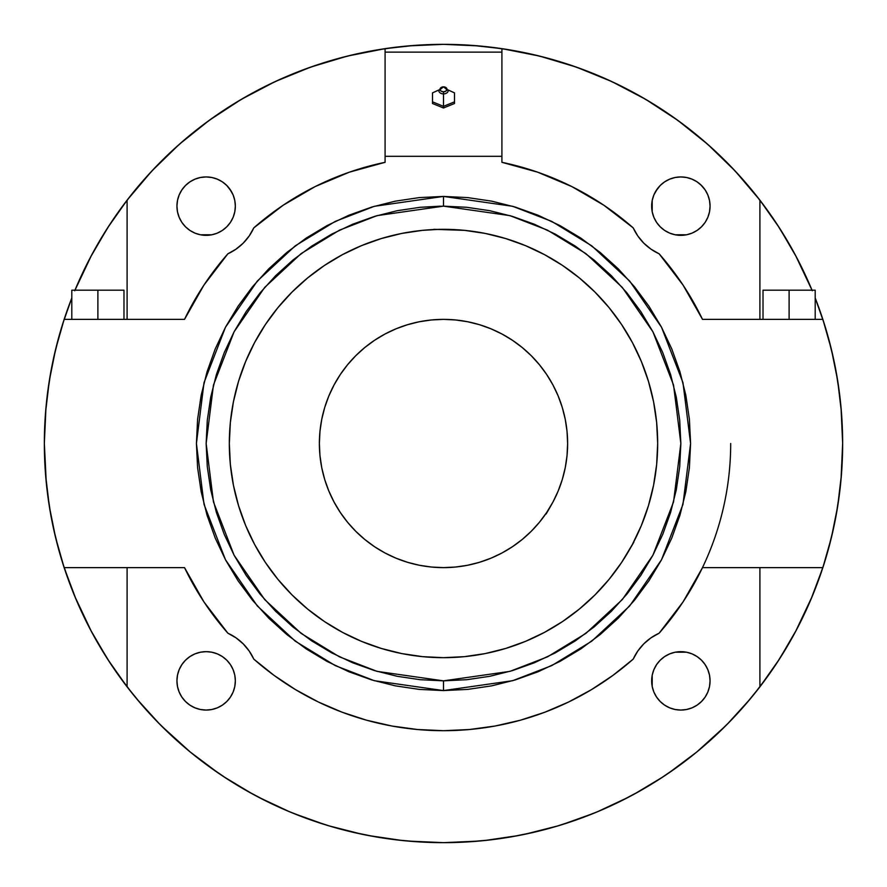 <?xml version="1.0" encoding="UTF-8"?>
<svg xmlns="http://www.w3.org/2000/svg" width="887" height="887" viewBox="0 0 887 887"><rect width="100%" height="100%" fill="white"/><g stroke="black" fill="none" stroke-linecap="round" stroke-linejoin="round"><path stroke-width="1.33" d="M443.5 690.585L512.686 680.695L551.769 665.594L591.751 641.168L629.659 605.965L661.514 559.775L682.979 504.326L690.585 443.5L682.979 382.674L661.514 327.225L629.659 281.035L591.751 245.832L551.769 221.406L512.686 206.305L443.5 196.415L443.5 206.15L509.958 215.641L547.512 230.154L585.908 253.627L622.319 287.432L652.921 331.805L673.543 385.08L680.85 443.5L673.543 501.92L652.921 555.195L622.319 599.568L585.908 633.373L547.512 656.846L509.958 671.359L443.5 680.85L443.5 690.585L467.715 689.399L491.708 685.839L515.225 679.941L538.054 671.781L559.974 661.414L580.774 648.94L600.244 634.493L618.217 618.217L634.493 600.244L648.94 580.774L661.414 559.974L671.781 538.054L679.941 515.225L685.839 491.708L689.399 467.715L690.585 443.5L689.399 419.285L685.839 395.292L679.941 371.775L671.781 348.946L661.414 327.026L648.94 306.226L634.493 286.756L618.217 268.783L600.244 252.507L580.774 238.06L559.974 225.586L538.054 215.219L515.225 207.059L491.708 201.161L467.715 197.601L443.5 196.415L419.285 197.601L395.292 201.161L371.775 207.059L348.946 215.219L327.026 225.586L306.226 238.06L286.756 252.507L268.783 268.783L252.507 286.756L238.06 306.226L225.586 327.026L215.219 348.946L207.059 371.775L201.161 395.292L197.601 419.285L196.415 443.5L197.601 467.715L201.161 491.708L207.059 515.225L215.219 538.054L225.586 559.974L238.06 580.774L252.507 600.244L268.783 618.217L286.756 634.493L306.226 648.94L327.026 661.414L348.946 671.781L371.775 679.941L395.292 685.839L419.285 689.399L443.5 690.585L443.5 680.85L377.042 671.359L339.488 656.846L301.092 633.373L264.681 599.568L234.079 555.195L213.457 501.92L206.15 443.5L213.457 385.08L234.079 331.805L264.681 287.432L301.092 253.627L339.488 230.154L377.042 215.641L443.5 206.15L443.5 196.415L374.314 206.305L335.231 221.406L295.249 245.832L257.341 281.035L225.486 327.225L204.021 382.674L196.415 443.5L204.021 504.326L225.486 559.775L257.341 605.965L295.249 641.168L335.231 665.594L374.314 680.695L443.5 690.585M448.068 91.328L448.19 90.596A4.69 3.315 180 0 1 443.5 93.9L443.5 106.34L454.499 101.85L454.499 92.869L448.123 89.953M443.5 91.804L443.5 93.9A4.69 3.315 180 0 1 438.81 90.596L443.5 86.848A3.504 2.484 0 0 0 439.996 89.321A3.504 2.484 0 0 0 443.5 91.804L441.016 91.084L440.063 89.809L440.584 87.946L442.813 86.893L445.451 87.27L446.937 88.844L445.984 91.084L443.5 91.804A3.504 2.484 0 0 0 447.004 89.321A3.504 2.484 0 0 0 443.5 86.848L448.19 90.596A4.69 3.315 180 0 1 443.5 93.9L443.5 91.804M567.026 455.663L567.625 443.5A124.125 124.125 0 0 1 443.5 567.625A124.125 124.125 0 0 1 319.375 443.5L319.974 455.663L321.759 467.715L324.72 479.534L328.822 490.999L334.033 502.009L340.298 512.464L347.549 522.243L355.731 531.269L364.757 539.451L374.536 546.702L384.991 552.967L396.001 558.178L407.466 562.28L419.285 565.241L431.337 567.026L443.5 567.625L455.663 567.026L467.715 565.241L479.534 562.28L490.999 558.178L502.009 552.967L512.464 546.702L522.243 539.451L531.269 531.269L539.451 522.243L546.702 512.464L552.967 502.009L558.178 490.999L562.28 479.534L565.241 467.715L567.026 455.663L567.625 443.5L567.026 431.337L565.241 419.285L562.28 407.466L558.178 396.001L552.967 384.991L546.702 374.536L539.451 364.757L531.269 355.731L522.243 347.549L512.464 340.298L502.009 334.033L490.999 328.822L479.534 324.72L467.715 321.759L455.663 319.974L443.5 319.375L431.337 319.974L419.285 321.759L407.466 324.72L396.001 328.822L384.991 334.033L374.536 340.298L364.757 347.549L355.731 355.731L347.549 364.757L340.298 374.536L334.033 384.991L328.822 396.001L324.72 407.466L321.759 419.285L319.974 431.337L319.375 443.5L319.974 455.663M254.636 342.493A214.177 214.177 0 0 0 229.323 443.5A214.177 214.177 0 0 1 443.5 229.323A214.177 214.177 0 0 1 657.677 443.5A214.177 214.177 0 0 0 632.364 342.493M621.665 324.631A214.177 214.177 0 0 0 562.369 265.335M544.507 254.636A214.177 214.177 0 0 0 453.046 229.533M443.467 229.323L443.5 229.323A214.177 214.177 0 0 0 439.775 229.356L433.765 229.545M433.954 229.533A214.177 214.177 0 0 0 342.493 254.636M324.631 265.335A214.177 214.177 0 0 0 265.335 324.631M623.927 558.91L624.326 558.289L623.927 558.91M759.904 200.163A399.15 399.15 0 0 1 812.026 290.171L796.448 257.097L779.385 227.848L759.904 200.163L759.904 319.375L759.904 200.163A399.15 399.15 0 0 0 501.909 48.652L501.909 97.858L501.909 48.652L539.507 56.069L576.217 67.057L611.708 81.526L645.636 99.322L677.712 120.288L707.626 144.237L735.112 170.947L759.904 200.163M184.629 319.132L184.518 319.375A287.188 287.188 0 0 1 227.881 253.793L236.009 249.169L243.182 243.182L249.169 236.009L253.793 227.881A287.188 287.188 0 0 1 385.091 162.31L385.091 48.652L414.218 45.425L443.5 44.35L472.782 45.425L501.909 48.652A399.15 399.15 0 0 0 385.091 48.652L347.493 56.069L310.783 67.057L275.292 81.526L241.364 99.322L209.288 120.288L179.374 144.237L151.888 170.947L127.096 200.163L127.096 319.375L127.096 200.163L107.615 227.848L90.552 257.097L74.974 290.171A399.15 399.15 0 0 1 385.091 48.652L385.091 156.312L501.909 156.312L501.909 162.31A287.188 287.188 0 0 1 633.207 227.881L637.831 236.009L643.818 243.182L650.991 249.169L659.119 253.793A287.188 287.188 0 0 1 702.482 319.375L822.859 319.375L815.197 298.021A399.15 399.15 0 0 1 842.65 443.5L841.031 479.357M46.268 482.628L44.35 443.5A399.15 399.15 0 0 1 71.803 298.021L64.141 319.375L184.518 319.375L203.921 285.126M97.892 290.171L97.892 319.375L97.892 290.171L123.98 290.171L71.803 290.171L97.892 290.171M789.108 290.171L789.108 319.375L789.108 290.171L815.197 290.171L763.02 290.171L789.108 290.171M657.444 188.687L653.874 194.963L652.211 200.44L652.211 211.838L653.874 217.315L656.58 222.371L660.205 226.795L664.629 230.42L669.685 233.126L675.162 234.789L686.56 234.789L692.037 233.126L697.082 230.42L701.506 226.795L705.143 222.371L707.837 217.315L709.5 211.838L710.066 206.139A29.204 29.204 0 0 1 680.861 235.343A29.204 29.204 0 0 1 651.657 206.139A29.204 29.204 0 0 1 680.861 176.934A29.204 29.204 0 0 1 710.066 206.139L709.5 200.44L707.837 194.963L705.143 189.918L700.819 184.829M231.418 191.514L226.795 185.494L222.371 181.857L217.315 179.163L211.838 177.5L206.139 176.934L200.44 177.5L194.963 179.163L189.918 181.857L185.494 185.494L181.857 189.918L179.163 194.963L177.5 200.44L176.934 206.139L177.5 211.838L179.163 217.315L181.857 222.371L185.494 226.795L189.918 230.42L194.963 233.126L200.44 234.789L211.838 234.789L217.315 233.126L222.371 230.42L226.795 226.795L230.42 222.371L233.126 217.315L234.789 211.838L235.343 206.139A29.204 29.204 0 0 1 206.139 235.343A29.204 29.204 0 0 1 176.934 206.139A29.204 29.204 0 0 1 206.139 176.934A29.204 29.204 0 0 1 235.343 206.139L234.789 200.44L233.126 194.963L229.556 188.687M710.066 680.861A29.204 29.204 0 0 1 680.861 710.066A29.204 29.204 0 0 1 651.657 680.861A29.204 29.204 0 0 1 680.861 651.657A29.204 29.204 0 0 1 710.066 680.861L709.5 675.162L707.837 669.685L705.143 664.629L701.506 660.205L697.082 656.58L692.037 653.874L686.56 652.211L675.162 652.211L669.685 653.874L664.629 656.58L660.205 660.205L656.58 664.629L653.874 669.685L652.211 675.162L652.211 686.56L653.874 692.037L656.58 697.082L660.205 701.506L664.629 705.143L669.685 707.837L675.162 709.5L680.861 710.066L686.56 709.5L692.037 707.837L697.082 705.143L701.506 701.506L705.143 697.082L707.837 692.037L709.5 686.56L710.066 680.861L709.5 686.56M235.343 680.861A29.204 29.204 0 0 1 206.139 710.066A29.204 29.204 0 0 1 176.934 680.861A29.204 29.204 0 0 1 206.139 651.657A29.204 29.204 0 0 1 235.343 680.861L234.789 675.162L233.126 669.685L230.42 664.629L226.795 660.205L222.371 656.58L217.315 653.874L211.838 652.211L206.139 651.657L200.44 652.211L194.963 653.874L189.918 656.58L185.494 660.205L181.857 664.629L179.163 669.685L177.5 675.162L176.934 680.861L177.5 686.56L179.163 692.037L181.857 697.082L185.494 701.506L189.918 705.143L194.963 707.837L200.44 709.5L206.139 710.066L211.838 709.5L217.315 707.837L222.371 705.143L226.795 701.506L230.42 697.082L233.126 692.037L234.789 686.56L235.343 680.861M438.877 89.953L432.501 92.869L432.501 101.85L443.5 106.34L443.5 93.9A4.69 3.315 180 0 1 438.81 90.596L438.932 91.328M454.499 93.889L454.499 101.85L454.499 92.869L447.625 89.764M432.501 101.85L432.501 93.889L432.501 103.502L443.5 107.992L432.501 103.502L432.501 101.85L443.5 106.34L443.5 107.992L454.499 103.502L454.499 101.85L454.499 103.502L443.5 107.992L443.5 106.34L454.499 101.85M439.375 89.764L432.501 92.869L432.501 93.889M730.688 443.5A287.188 287.188 0 0 1 659.119 633.207L650.991 637.831L643.818 643.818L637.831 650.991L633.207 659.119A52.377 52.377 0 0 1 659.119 633.207L683.068 601.896L702.371 567.868M759.904 686.837L759.904 567.625L759.904 686.837L779.385 659.152L796.448 629.903L810.973 599.324L822.859 567.625L702.482 567.625L822.859 567.625A399.15 399.15 0 0 1 759.904 686.837L745.468 704.522L730.056 721.364L713.702 737.285L696.461 752.254L678.4 766.213L659.562 779.119L640.026 790.916L619.847 801.582L599.08 811.084L577.814 819.377L556.105 826.44L534.029 832.25L511.655 836.785L489.059 840.044L466.318 841.996L443.5 842.65L420.682 841.996L397.941 840.044L375.345 836.785L352.971 832.25L330.895 826.44L309.186 819.377L287.92 811.084L267.153 801.582L246.974 790.916L227.438 779.119L208.6 766.213L190.539 752.254L173.298 737.285L156.944 721.364L141.532 704.522L127.096 686.837L127.096 567.625L127.096 686.837A399.15 399.15 0 0 1 64.141 567.625L76.027 599.324L90.552 629.903L107.615 659.152L127.096 686.837A399.15 399.15 0 0 0 759.904 686.837M263.705 667.456L273.983 675.329L253.793 659.119L249.169 650.991L243.182 643.818L236.009 637.831L227.881 633.207A52.377 52.377 0 0 1 253.793 659.119A287.188 287.188 0 0 0 633.207 659.119L613.017 675.329L626.643 664.729M613.017 675.329L591.441 689.654L568.667 701.983L544.884 712.206L520.27 720.244L495.024 726.032L469.367 729.524L443.5 730.688L417.633 729.524L391.976 726.032L366.73 720.244L390.768 725.81M443.5 730.688L460.752 730.178M184.518 567.625L64.141 567.625A399.15 399.15 0 0 1 44.35 443.5A399.15 399.15 0 0 0 64.141 567.625L184.518 567.625L203.943 601.907L227.881 633.207A287.188 287.188 0 0 1 184.518 567.625L184.629 567.868M44.35 442.968L45.969 407.643M47.133 396.467L50.858 371.686M53.342 359.257L59.307 335.253M62.622 324.11L71.57 298.62M74.73 290.748L91.483 255.345M94.765 249.325L109.777 224.522M117.128 213.7L131.054 195.118M142.984 180.793L156.622 165.98M169.905 152.874L184.884 139.47M199.398 127.684L215.585 115.82M231.208 105.486L248.438 95.264M264.991 86.494L283.141 77.978M300.46 70.86L319.353 64.152M337.293 58.742L356.729 53.896M375.112 50.249L397.941 46.956M408.286 45.902L443.312 44.35M443.688 44.35L478.714 45.902M489.059 46.956L511.888 50.249M530.271 53.896L549.707 58.742M567.647 64.152L586.54 70.86M603.859 77.978L622.009 86.494M638.562 95.264L655.792 105.486M671.415 115.82L687.602 127.684M702.116 139.47L717.095 152.874M730.378 165.98L744.016 180.793M755.946 195.118L769.872 213.7M777.223 224.522L792.235 249.325M795.517 255.345L812.27 290.748M815.43 298.62L824.378 324.11M827.693 335.253L833.658 359.257M836.142 371.686L839.867 396.467M841.031 407.643L842.65 443.134M839.867 490.533L836.142 515.303M833.658 527.743L827.693 551.758M824.378 562.89L815.43 588.38M812.27 596.252L795.517 631.655M792.235 637.675L777.223 662.478M769.872 673.3L754.26 694M750.069 699.1L727.196 724.28M725.743 725.743L696.716 752.043L668.288 773.331M663.365 776.635L634.26 794.12M628.506 797.191L597.217 811.86M593.78 813.279L562.07 824.633M558.245 825.797L524.838 834.279M518.407 835.554L484.757 840.51M479.035 841.064L443.744 842.65M443.445 842.65L407.965 841.064M402.243 840.51L368.593 835.554M362.162 834.279L328.755 825.797M324.93 824.633L293.22 813.279M289.783 811.86L258.494 797.191M252.74 794.12L223.635 776.635M218.712 773.331L190.284 752.043L161.257 725.743M159.804 724.28L136.931 699.1M132.74 694L117.128 673.3M109.777 662.478L94.765 637.675M91.483 631.655L74.73 596.252M71.57 588.38L62.622 562.89M59.307 551.758L53.342 527.743M50.858 515.303L47.133 490.533M702.814 225.398L704.056 223.879M701.506 185.494L697.082 181.857L692.037 179.163L686.56 177.5L680.861 176.934L675.162 177.5L669.685 179.163L664.629 181.857L660.205 185.494L655.582 191.514M661.247 702.504L662.899 703.89M669.685 707.837L675.162 709.5L680.861 710.066M686.56 709.5L692.037 707.837M709.5 675.162L707.837 669.685M200.44 709.5L206.139 710.066M210.197 709.777L211.838 709.5M224.112 703.879L226.085 702.194M182.944 223.879L184.208 225.431M189.918 181.857L189.352 182.245M501.909 52.133L385.091 52.133L501.909 52.133M683.079 285.126L702.371 319.132M842.65 443.5A399.15 399.15 0 0 1 822.859 567.625L831.474 537.278L837.672 506.344L841.408 475.022L842.65 443.5L841.408 411.978L837.672 380.656L831.474 349.722L822.859 319.375L702.482 319.375M683.057 285.093L659.119 253.793A52.377 52.377 0 0 1 633.207 227.881L603.847 205.241L571.816 186.569L537.655 172.178L501.909 162.31L501.909 156.312L385.091 156.312L385.091 162.31L349.345 172.178L315.184 186.569L283.153 205.241L253.793 227.881A52.377 52.377 0 0 1 227.881 253.793L203.943 285.093M501.909 156.312L501.909 97.858L501.909 156.312M64.141 567.625L55.526 537.278L49.328 506.344L45.592 475.022L44.35 443.5L45.592 411.978L49.328 380.656L55.526 349.722L64.141 319.375L184.518 319.375M366.73 720.244L342.116 712.206L318.333 701.983L295.559 689.654L273.983 675.329M575.364 246.154L594.068 260.024L611.331 275.669L626.976 292.932L640.846 311.636L652.821 331.616L662.777 352.671L670.627 374.602L676.293 397.199L679.708 420.238L680.85 443.5L679.708 466.762L676.293 489.801L670.627 512.398L662.777 534.329L652.821 555.384L640.846 575.375L626.976 594.068L611.331 611.331L594.068 626.976L575.364 640.846L555.373 652.832L534.329 662.777L512.398 670.627L489.801 676.293L466.762 679.708L443.5 680.85L420.238 679.708L397.199 676.293L374.602 670.627L352.671 662.777L331.616 652.821L311.636 640.846L292.932 626.976L275.669 611.331L260.024 594.068L246.154 575.364L234.179 555.384L224.223 534.329L216.373 512.398L210.707 489.801L207.292 466.762L206.15 443.5L207.292 420.238L210.707 397.199L216.373 374.602L224.223 352.671L234.179 331.616L246.154 311.625L260.024 292.932L275.669 275.669L292.932 260.024L311.636 246.154L331.627 234.168L352.671 224.223L374.602 216.373L397.199 210.707L420.238 207.292L443.5 206.15L466.762 207.292L489.801 210.707L512.398 216.373L534.329 224.223L555.384 234.179L575.397 246.176M420.238 207.292L440.318 206.172M466.762 679.708L443.5 680.85M633.573 542.212A214.177 214.177 0 0 0 657.677 443.5A214.177 214.177 0 0 1 443.5 657.677A214.177 214.177 0 0 1 229.323 443.5L230.354 422.511L233.436 401.711L238.548 381.332L245.621 361.541L254.613 342.537L265.413 324.509L277.941 307.623L292.056 292.056L307.623 277.941L324.509 265.413L342.537 254.613L361.541 245.621L381.332 238.548L401.711 233.436L422.511 230.354L439.775 229.323M628.872 550.794L632.331 544.574M505.668 238.548L525.459 245.621L505.668 238.548L485.289 233.436L464.489 230.354L433.765 229.323M434.508 229.511L436.615 229.434M525.459 245.621L544.463 254.613L562.491 265.413L579.377 277.941L594.944 292.056L609.059 307.623L621.587 324.509L632.387 342.537L641.379 361.541L648.452 381.332L653.564 401.711L656.646 422.511L657.677 443.5L656.646 464.489L653.564 485.289L648.452 505.668L641.379 525.459L632.387 544.463L621.587 562.491L609.059 579.377L594.944 594.944L579.377 609.059L562.491 621.587L544.463 632.387L525.459 641.379L505.668 648.452L485.289 653.564L464.489 656.646L443.5 657.677L422.511 656.646L401.711 653.564L381.332 648.452L361.541 641.379L342.537 632.387L324.509 621.587L307.623 609.059L292.056 594.944L277.941 579.377L265.413 562.491L254.613 544.463L245.621 525.459L238.548 505.668L233.436 485.289L230.354 464.489L229.323 443.5A214.177 214.177 0 0 0 254.636 544.507M452.492 229.511L450.385 229.434L452.492 229.511M625.446 556.493L624.326 558.289M629.094 550.395L633.85 542.157M265.335 562.369A214.177 214.177 0 0 0 324.631 621.665M342.493 632.364A214.177 214.177 0 0 0 544.507 632.364M562.369 621.665A214.177 214.177 0 0 0 621.665 562.369M648.452 505.668L641.379 525.459M562.491 621.587L544.463 632.387M381.332 648.452L361.541 641.379M265.413 562.491L254.613 544.463M238.548 381.332L245.621 361.541M324.509 265.413L342.537 254.613M621.587 324.509L632.387 342.537M319.974 431.337L319.375 443.5A124.125 124.125 0 0 1 443.5 319.375A124.125 124.125 0 0 1 567.625 443.5L567.026 431.337M558.178 396.001L552.967 384.991M522.243 347.549L512.464 340.298M502.009 334.033L490.999 328.822M455.663 319.974L443.5 319.375L431.337 319.974M396.001 328.822L384.991 334.033M347.549 364.757L340.298 374.536M334.033 384.991L328.822 396.001M328.822 490.999L334.033 502.009M364.757 539.451L374.536 546.702M384.991 552.967L396.001 558.178M431.337 567.026L443.5 567.625L455.663 567.026M490.999 558.178L502.009 552.967M539.451 522.243L546.702 512.464M552.967 502.009L558.178 490.999M546.126 513.994L550.927 505.679M123.98 290.171L123.98 319.375M815.197 290.171L815.197 319.375M763.02 290.171L763.02 319.375M71.803 290.171L71.803 319.375"/></g></svg>
